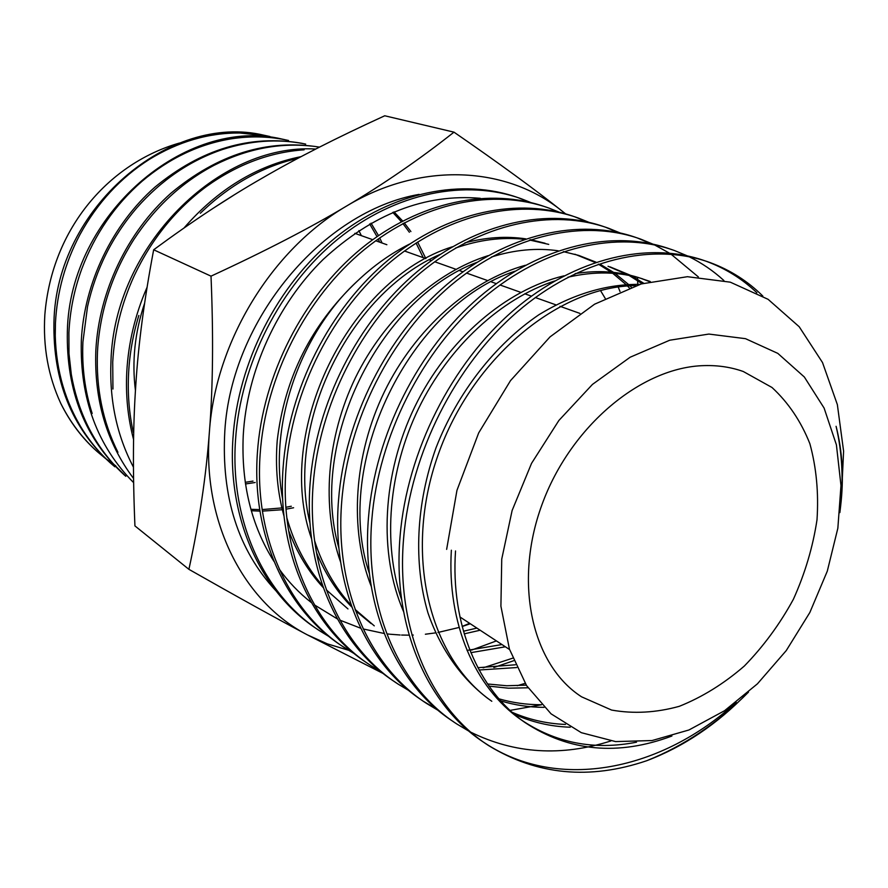 <?xml version="1.0" encoding="UTF-8"?>
<svg xmlns="http://www.w3.org/2000/svg" width="888" height="888" viewBox="0 0 888 888"><rect width="100%" height="100%" fill="white"/><g stroke="black" fill="none" stroke-linecap="round" stroke-linejoin="round"><path stroke-width="1.33" d="M469.641 623.321L462.171 626.429M275.691 590.553C238.117 550.016 221.156 496.814 224.831 430.958C231.524 319.591 322.622 211.2 419.092 194.383M409.59 244.067C390.898 253.369 373.404 265.79 357.12 281.329C311.266 324.697 284.626 377.789 277.223 440.615C275.158 467.188 277.433 492.418 284.038 516.283M605.228 298.412L600.477 290.498M480.308 198.302C424.941 193.562 372.549 213.964 323.121 259.496C277.378 304.329 246.797 370.796 243.234 435.575C241.159 483.76 251.382 525.685 273.926 561.327M279.209 569.097C288.556 582.017 299.256 593.162 311.333 602.552M314.452 604.917L337.329 618.903M339.915 620.157L360.672 628.216M363.181 628.959L384.138 633.477M387.978 633.988L389.455 634.154M390.076 634.232L400.144 634.987M401.598 635.053L409.124 635.153M411.965 635.098L413.286 635.064M425.374 634.232L435.475 632.889M437.984 632.467L459.129 627.45M462.193 626.506L470.285 623.753M348.44 650.216L327.45 643.9L307.37 634.865C243.734 602.097 201.965 522.066 209.413 431.657C215.473 341.536 271.95 249.35 346.786 205.916C421.356 161.039 506.893 166.289 562.06 211.055C535.053 189.521 499.023 163.214 453.99 132.157C419.28 159.562 383.549 184.149 346.786 205.916C310.545 227.672 265.29 251.093 211.011 276.157L153.668 249.783C192.374 221.267 228.66 197.314 262.548 177.944C296.281 158.308 337.018 137.585 384.737 115.773L453.99 132.157M620.013 291.53L618.203 287.002M565.456 213.819L562.06 211.055L565.578 213.853M211.011 276.157C213.509 335.808 212.976 387.645 209.413 431.657C206.127 476.024 199.289 521.911 188.9 569.33L134.932 525.907C132.678 472.305 132.967 425.352 135.809 385.026C138.295 344.699 144.244 299.611 153.668 249.783M188.9 569.33C237.129 596.736 276.623 618.581 307.37 634.865L383.361 673.604M637.773 284.271L637.617 280.597M637.562 279.276L637.473 277.345M329.215 636.685L320.18 631.157C264.635 595.515 229.903 521.656 235.52 440.115C240.448 363.703 280.419 285.925 337.895 239.061C395.549 192.341 465.911 178.788 521.345 198.768L530.647 202.464M496.425 640.903L471.65 650.072M354.545 653.823L344.955 647.985C289.011 612.11 254.179 537.296 260.129 454.456C265.334 376.756 306.005 297.58 364.147 249.739C422.488 202.053 493.473 188.078 549.139 208.158L558.996 212.11M513.675 660.728L493.861 667.51M381.096 671.794L370.929 665.634C314.641 629.559 279.653 553.768 285.947 469.508C291.486 390.542 332.822 309.812 391.686 260.972C450.693 212.243 522.344 197.824 578.243 218.004L588.711 222.233M525.141 683.349L517.216 685.714M408.98 690.642L398.157 684.137C341.503 647.874 306.449 571.006 313.098 485.325C319.003 405.006 361.061 322.655 420.668 272.738C480.419 222.955 552.647 208.036 608.813 228.338L619.902 232.856M541.547 704.761L509.335 710.533M438.295 710.467L426.795 703.585C369.752 667.088 334.643 589.232 341.691 501.986C347.941 420.213 390.798 336.23 451.115 285.148C511.655 234.232 584.482 218.77 640.87 239.183L652.647 244.022M654.445 244.866L669.23 253.025M671.028 254.179L698.345 276.912M469.175 731.324L456.932 724.053C399.533 687.39 364.313 608.391 371.839 519.547C378.454 436.274 422.166 350.449 483.272 298.202C544.555 246.065 618.059 230.081 674.603 250.583L687.112 255.777M688.988 256.676C701.764 262.959 713.397 270.907 723.887 280.519M610.811 740.981C561.371 756.676 514.785 753.779 471.051 732.311M748.495 692.129C718.07 722.91 684.126 745.776 646.675 760.739C589.632 780.086 536.985 775.058 488.755 745.676C430.935 708.846 395.671 628.682 403.64 538.072C410.733 453.246 455.211 365.556 517.149 312.021C579.209 258.586 653.324 241.991 710.067 262.571C730.147 269.963 747.74 281.13 762.836 296.07M839.87 512.609C843.744 482.351 842.479 453.579 836.085 426.307C842.512 451.293 844 478.144 840.548 506.848M288.545 530.247C296.792 552.458 308.358 571.572 323.232 587.59M463.469 631.235L476.9 628.094M545.077 243.257L530.58 239.66M525.763 238.85C506.16 235.953 485.891 237.285 464.924 242.868M452.425 246.764C348.917 278.954 273.393 431.579 311.61 538.927M316.394 552.314C325.097 573.637 336.896 591.874 351.803 607.026M355.533 610.689L371.106 623.576M467.055 650.416L501.964 644.555M629.326 287.879L627.494 286.014M625.874 284.426L612.687 273.271M611.144 272.15L598.301 264.113M595.193 262.471L574.891 254.212M488.1 255.666C435.464 272.216 384.693 317.993 355.489 377.611C326.606 437.384 321.179 507.414 340.637 562.204M477.877 667.709L515.384 664.779M642.102 283.694L628.981 275.38M627.638 274.658L608.036 266.267M525.374 265.268C470.052 280.564 415.329 328.294 384.404 391.775C353.646 455.255 348.962 529.981 371.262 586.446M487.545 683.982L506.748 685.747L526.262 685.136M649.672 281.674L640.37 278.155M650.271 281.518L638.261 277.478C618.57 271.351 597.535 270.063 575.158 273.604M564.024 275.824C506.138 289.488 447.43 339.494 414.752 406.859C382.106 474.259 378.332 553.668 403.585 611.643M498.89 698.812C512.676 702.808 526.884 704.772 541.514 704.728M639.86 284.36C606.537 284.016 572.938 294.106 539.06 314.63C495.282 344.4 457.697 392.207 436.052 447.707C415.984 503.751 413.309 563.281 427.961 612.887C440.437 649.061 461.272 678.254 487.923 698.523M510.567 711.599C527.905 719.402 546.22 723.687 565.501 724.43M451.359 550.216C446.919 623.154 474.791 687.667 520.845 719.602C555.344 742.99 593.905 750.527 636.518 742.19M357.12 281.329C299.522 334.454 268.553 424.975 282.706 499.489M286.857 517.837C294.339 544.178 306.238 566.777 322.555 585.647M326.318 589.843L347.985 608.946M464.235 633.854L480.153 630.225M548.729 244.389L529.559 240.004M524.375 239.316C502.064 236.885 479.132 239.804 455.577 248.052M440.393 254.257C349.717 293.173 285.337 423.032 310.023 523.421M314.596 540.703C322.677 565.978 334.876 587.523 351.215 605.327M355.067 609.39L374.27 625.851M470.873 652.658L505.372 646.786M631.29 287.168L629.936 285.847M628.327 284.304L615.129 273.46M613.619 272.394L600.077 264.202M596.048 262.182L578.71 255.4L563.336 251.626M558.252 250.793C536.763 247.708 514.507 249.772 491.475 256.998M476.878 262.36C379.098 299.223 308.103 442.601 338.905 548.107M479.098 670.007L516.649 667.554M643.689 283.239L631.734 275.957M630.569 275.336L610.056 266.877M515.04 271.173C410.134 305.461 332.001 463.27 369.441 573.659M489.033 686.147L508.358 688.189L528.005 687.789M642.49 278.799C619.291 271.606 594.416 271.084 567.887 277.234M554.623 280.974C501.11 298.579 448.784 346.364 418.57 408.536C388.422 470.751 382.473 543.423 401.687 599.944M500.721 700.887C514.718 705.139 529.159 707.292 544.055 707.348M635.819 285.625C559.784 285.98 472.238 357.154 438.006 455.156C403.285 553.024 428.615 657.575 491.808 701.276M513.153 713.752C531.113 722.066 550.138 726.551 570.218 727.216M455.522 550.949C450.505 624.797 478.454 690.287 524.952 722.51C569.252 751.614 618.237 756.11 671.916 736.019M841.28 500.111L843.6 451.171L837.362 404.651L822.521 362.559L799.2 326.74L768.098 299.323L730.302 282.173L687.412 276.701L641.314 283.927L594.583 304.196L550.061 336.863L510.489 380.652L478.688 432.9L456.954 490.354L446.642 549.383M756.887 292.751C742.224 278.799 725.307 268.298 706.16 261.25C649.405 240.659 575.402 257.198 513.397 310.467C451.548 363.869 407.159 451.348 400.1 536.019C392.207 626.417 427.417 706.404 485.181 743.245C559.018 792.041 662.093 770.174 736.185 702.308M670.84 249.306C614.307 228.827 540.859 244.766 479.687 296.781C418.637 348.917 375.102 434.498 368.487 517.593C361.028 606.249 396.215 685.114 453.579 721.778M636.174 237.562C579.809 217.693 507.27 233.444 447.141 284.282C387.224 335.253 344.699 418.803 338.528 500.144C331.568 586.335 365.967 663.625 422.111 700.421M423.632 701.431L436.818 709.223M650.804 243.623L637.318 237.973M618.148 232.467L605.416 227.195C549.25 206.904 477.122 221.778 417.416 271.451C357.92 321.278 315.939 403.396 310.09 483.572C303.485 569.141 338.517 645.82 395.16 682.095M587.057 221.856L575.047 216.927C519.147 196.736 447.619 211.111 388.655 259.707C329.848 308.436 288.611 389 283.083 467.832C276.845 551.903 311.788 627.616 368.021 663.658M546.031 207.115C490.398 187.057 419.436 200.988 361.216 248.585C303.141 296.303 262.571 375.369 257.398 452.869C251.482 535.586 286.358 610.311 342.224 646.142L353.246 652.769M483.128 667.82L512.665 658.186M529.126 202.098L518.414 197.78C463.014 177.811 392.718 191.32 335.131 237.929C277.744 284.704 237.806 362.304 232.934 438.617C227.339 520.002 262.06 593.761 317.571 629.381M747.052 693.384C716.927 724.364 683.471 746.808 646.675 760.739M837.85 528.227L840.98 485.514L836.407 444.833L824.097 408.058L804.339 377L777.799 353.369L745.498 338.672L708.868 334.066L669.719 340.226L630.158 357.22L592.451 384.415L558.885 420.468L531.546 463.347L512.121 510.5L501.742 559.085L500.91 606.193L509.435 649.128L526.562 685.591L551.048 713.83L581.318 732.678L615.584 741.591L652.047 740.548L688.922 729.992L724.553 710.722L757.442 683.816L786.246 650.593L809.845 612.498L827.294 571.15L837.85 528.227M704.462 365.601C641.747 366.844 570.462 426.096 541.98 504.617C513.142 583.072 532.145 665.123 581.585 696.825L611.621 710.067C633.555 713.985 656.121 712.731 679.309 706.315C702.264 697.124 723.92 683.705 744.299 666.067C763.447 646.42 779.819 624.153 793.395 599.267C805.039 573.426 812.909 546.941 817.004 519.802C818.769 492.918 816.394 467.543 809.867 443.689C800.987 421.334 788.366 402.597 771.994 387.479L743.312 371.517C731.157 367.199 718.214 365.234 704.462 365.601M135.453 390.631C131.768 361.483 134.81 332.367 144.589 303.296M213.675 207.97L232.978 195.682M393.995 211.866L402.675 221.001M404.24 222.855L410.9 231.546M417.626 242.047L425.874 258.597M293.606 507.747L286.047 509.168M282.329 509.723L262.393 511.122M259.951 511.111L251.304 510.733M371.051 223.154L378.477 235.598M379.687 237.929L382.118 243.035M255.145 482.506L245.477 483.971M358.863 230.625L361.372 235.653M269.93 136.519L264.08 135.254C169.808 112.421 55.9 208.103 53.957 322.289C52.869 380.386 71.517 427.139 109.901 462.548L114.841 466.777M288.545 140.493L282.362 139.15C186.269 115.817 69.53 214.263 67.355 331.391C66.156 391.009 85.137 438.872 124.309 474.991M305.694 144.111L301.376 143.212C250.039 134.421 201.254 149.029 155.023 187.057C112.188 224.797 84.138 282.917 81.308 340.859C79.853 398.69 97.303 445.954 133.622 482.639M319.48 147.119C267.299 138.761 217.749 154.157 170.829 193.307C127.328 232.134 98.846 291.575 95.826 350.727C94.117 400.211 106.693 442.779 133.555 478.443M315.728 149.04C218.714 143.079 114.175 246.22 110.978 361.005C109.291 400.033 116.783 435.42 133.444 467.166M301.154 156.621C256.765 165.545 217.727 189.333 184.038 227.961M147.053 287.312C135.165 314.585 128.416 342.735 126.784 371.75C125.585 395.293 127.85 417.893 133.577 439.56M133.278 432.267C129.093 413.264 127.539 393.495 128.616 372.971C129.626 353.679 133.034 334.51 138.839 315.451M200.333 213.264C229.16 185.381 261.15 167.188 296.292 158.686M112.943 389.033L112.721 362.182C114.386 332.256 121.578 303.374 134.332 275.524C151.637 239.005 175.669 209.335 206.427 186.524C237.407 164.369 269.963 152.137 304.107 149.817M117.938 452.292C102.797 421.944 95.971 388.456 97.48 351.848L97.791 346.908C100.844 308.447 112.854 272.672 133.799 239.582C155.234 206.971 182.007 182.207 214.119 165.29C246.331 149.04 278.654 142.624 311.078 146.043M92.174 413.464C84.893 390.842 81.807 366.988 82.917 341.936L87.523 306.671C95.804 269.564 112.166 236.696 136.597 208.081C161.383 180.009 190.076 160.473 222.666 149.462C250.361 140.559 277.389 138.65 303.752 143.723M125.774 476.234L113.131 463.614C91.409 439.105 77.467 409.357 71.306 374.392L68.987 353.557L68.898 332.423M68.92 332.423C69.974 310.745 74.248 289.621 81.729 269.053C94.816 234.221 114.907 204.973 141.991 181.307C169.342 158.231 199.134 144.056 231.368 138.805C249.728 136.019 267.477 136.308 284.615 139.671M111.411 463.802C100.511 454.068 91.042 442.923 82.984 430.369C65.501 402.664 56.255 371.14 55.256 335.819L55.433 323.288C56.999 292.196 65.168 262.659 79.92 234.654C97.258 202.919 120.368 177.855 149.273 159.429C178.344 141.614 208.447 132.8 239.605 133L266.345 135.764M179.387 143.068C110.223 162.881 51.97 227.017 44.844 314.763C42.89 346.62 48.196 376.179 60.773 403.418L60.861 403.596C70.052 422.133 81.996 437.984 96.692 451.137L105.206 458.186M392.774 212.376L401.365 221.689M402.908 223.565L409.379 232.256M416.072 243.046L423.232 257.664M291.286 506.238L285.914 507.281M281.896 507.925L262.16 509.568M259.707 509.59L250.904 509.312M369.686 223.943L377.012 236.608M378.188 238.994L379.676 242.169M253.002 481.096L245.232 482.317M115.762 465.812L114.163 464.757M113.276 464.158L106.715 459.44M105.639 458.608L97.447 451.792C82.473 438.395 70.285 422.333 60.861 403.596M106.26 458.985L112.798 463.636M521.112 198.679L518.181 197.691M709.845 262.493L705.893 261.161M674.358 250.494L670.618 249.228M608.558 228.249L605.183 227.106M578.033 217.926L574.802 216.839M488.833 745.72L485.314 743.323M398.357 684.26L395.349 682.217M371.117 665.756L368.231 663.802M345.155 648.118L342.413 646.253M320.368 631.279L317.76 629.514M524.952 722.51L520.845 719.602M459.94 616.96L509.568 649.539M354.834 233.333L372.705 239.682M375.724 240.759L386.868 244.722M399.755 249.306L401.309 249.861M404.495 250.993L425.874 258.608M429.315 259.829L431.357 260.55M434.709 261.749L455.977 269.308M459.596 270.596L462.981 271.806M466.5 273.049L487.579 280.553M491.386 281.907L496.292 283.649M500 284.97L520.757 292.352M524.764 293.784L531.39 296.137M535.331 297.536L555.744 304.795M559.984 306.305L579.897 313.397M96.692 451.137L97.447 451.792M109.779 462.437L111.355 463.802M124.154 474.858L125.796 476.279M264.291 135.298L266.289 135.72M282.584 139.194L284.66 139.638M301.598 143.257L303.752 143.712"/></g></svg>
